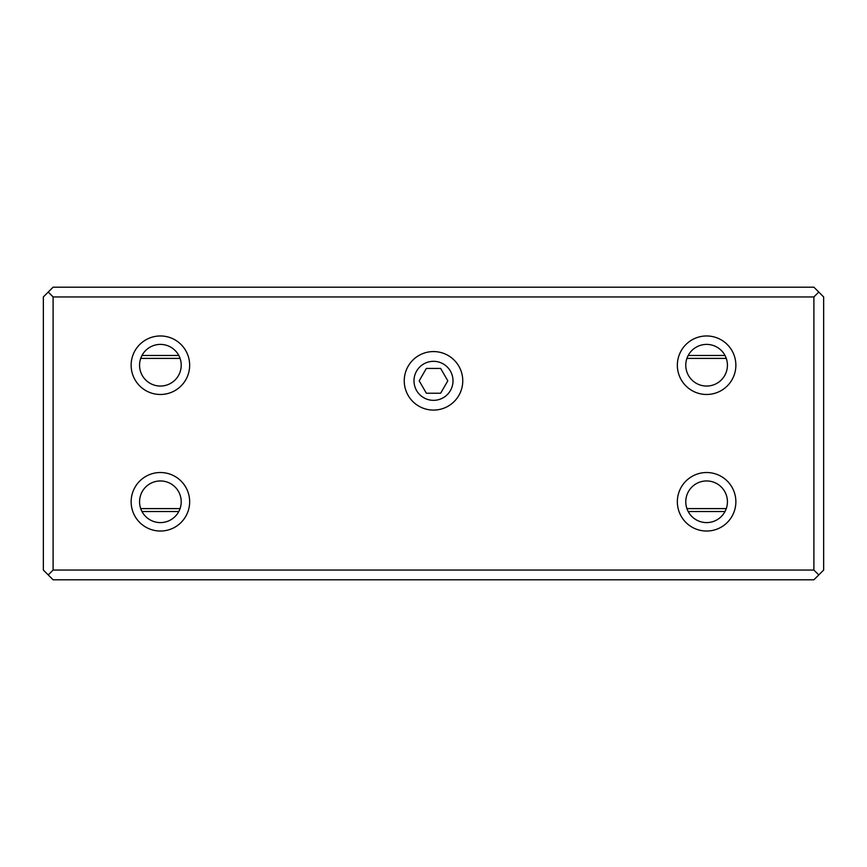 <?xml version="1.0" encoding="UTF-8"?>
<svg xmlns="http://www.w3.org/2000/svg" width="867" height="867" viewBox="0 0 867 867"><rect width="100%" height="100%" fill="white"/><g stroke="black" fill="none" stroke-linecap="round" stroke-linejoin="round"><path stroke-width="1.3" d="M53.104 570.053L48.227 574.929L43.35 570.053L43.35 296.947L53.104 287.194L813.896 287.194L823.65 296.947L823.65 570.053L818.773 574.929L813.896 570.053L813.896 296.947L53.104 296.947L53.104 570.053L813.896 570.053M818.773 574.929L813.896 579.806L53.104 579.806L48.227 574.929M462.761 380.83A29.261 29.261 0 0 1 418.869 406.168A29.261 29.261 0 0 1 418.869 355.492A29.261 29.261 0 0 1 462.761 380.83M735.866 501.776A29.261 29.261 0 0 1 691.974 527.114A29.261 29.261 0 0 1 691.974 476.438A29.261 29.261 0 0 1 735.866 501.776M735.866 365.224A29.261 29.261 0 0 1 691.974 390.562A29.261 29.261 0 0 1 691.974 339.886A29.261 29.261 0 0 1 735.866 365.224M189.656 501.776A29.261 29.261 0 0 1 145.764 527.114A29.261 29.261 0 0 1 145.764 476.438A29.261 29.261 0 0 1 189.656 501.776M189.656 365.224A29.261 29.261 0 0 1 145.764 390.562A29.261 29.261 0 0 1 145.764 339.886A29.261 29.261 0 0 1 189.656 365.224M813.896 296.947L818.773 292.071M48.227 292.071L53.104 296.947M181.214 365.224A20.819 20.819 0 0 1 149.98 383.257A20.819 20.819 0 0 1 149.98 347.19A20.819 20.819 0 0 1 181.214 365.224M181.214 501.776A20.819 20.819 0 0 1 149.98 519.81A20.819 20.819 0 0 1 149.98 483.743A20.819 20.819 0 0 1 181.214 501.776M727.424 365.224A20.819 20.819 0 0 1 696.19 383.257A20.819 20.819 0 0 1 696.19 347.19A20.819 20.819 0 0 1 727.424 365.224M727.424 501.776A20.819 20.819 0 0 1 696.19 519.81A20.819 20.819 0 0 1 696.19 483.743A20.819 20.819 0 0 1 727.424 501.776M726.275 358.396L686.935 358.396M180.065 358.396L140.725 358.396M140.725 508.604L180.065 508.604M686.935 508.604L726.275 508.604M724.996 511.53L688.214 511.53M178.786 511.53L142.004 511.53M142.004 355.47L178.786 355.47M688.214 355.47L724.996 355.47M453.007 380.83A19.508 19.508 0 0 0 423.746 363.934A19.508 19.508 0 0 0 423.746 397.725A19.508 19.508 0 0 0 453.007 380.83M419.195 380.83L426.347 393.217L440.653 393.217L447.805 380.83L440.653 368.442L426.347 368.442L419.195 380.83"/></g></svg>
